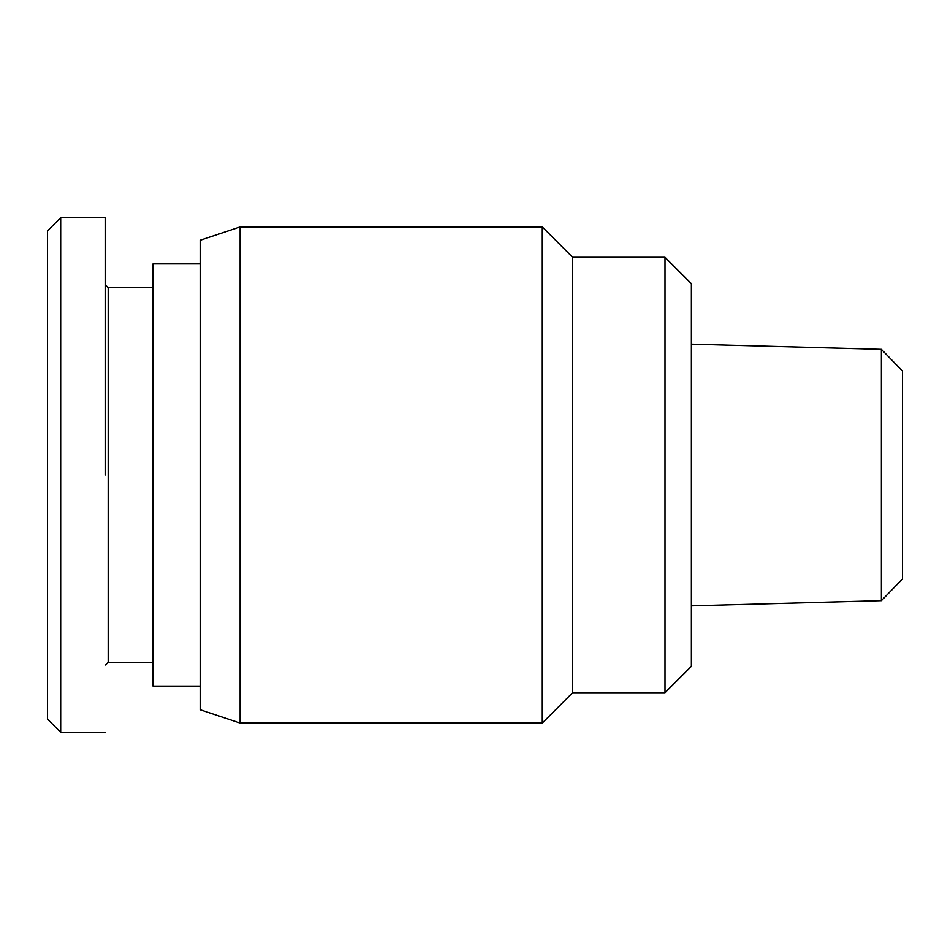 <?xml version="1.0" encoding="UTF-8"?>
<svg xmlns="http://www.w3.org/2000/svg" width="950" height="950" viewBox="0 0 950 950"><rect width="100%" height="100%" fill="white"/><g stroke="black" fill="none" stroke-linecap="round" stroke-linejoin="round"><path stroke-width="1.43" d="M60.693 718.592L60.693 732.296L47.5 719.102L47.5 230.909L60.693 217.704L105.557 217.704M153.057 662.364L108.193 662.364L108.193 287.636L153.057 287.636M881.398 600.661L881.398 349.339L902.5 371.034L902.5 578.977L881.398 600.661L691.386 605.851M200.557 686.114L153.057 686.114L153.057 263.886L200.557 263.886M691.386 283.682L691.386 666.318L665 692.704L665 257.296L691.386 283.682M665 257.296L572.636 257.296L572.636 692.704L665 692.704M240.136 226.943L240.136 723.057L200.557 709.864L200.557 240.136L240.136 226.943L542.296 226.943L542.296 723.057L572.636 692.704M47.5 356.689L47.5 352.284M47.5 335.683L47.5 334.329M105.557 732.296L60.693 732.296L60.693 217.704L47.5 230.909M105.557 475L105.557 217.704L105.557 475M108.193 287.636L105.557 285M881.398 349.339L691.386 344.149M572.636 257.296L542.296 226.943M108.193 662.364L105.557 665M240.136 723.057L542.296 723.057"/></g></svg>
